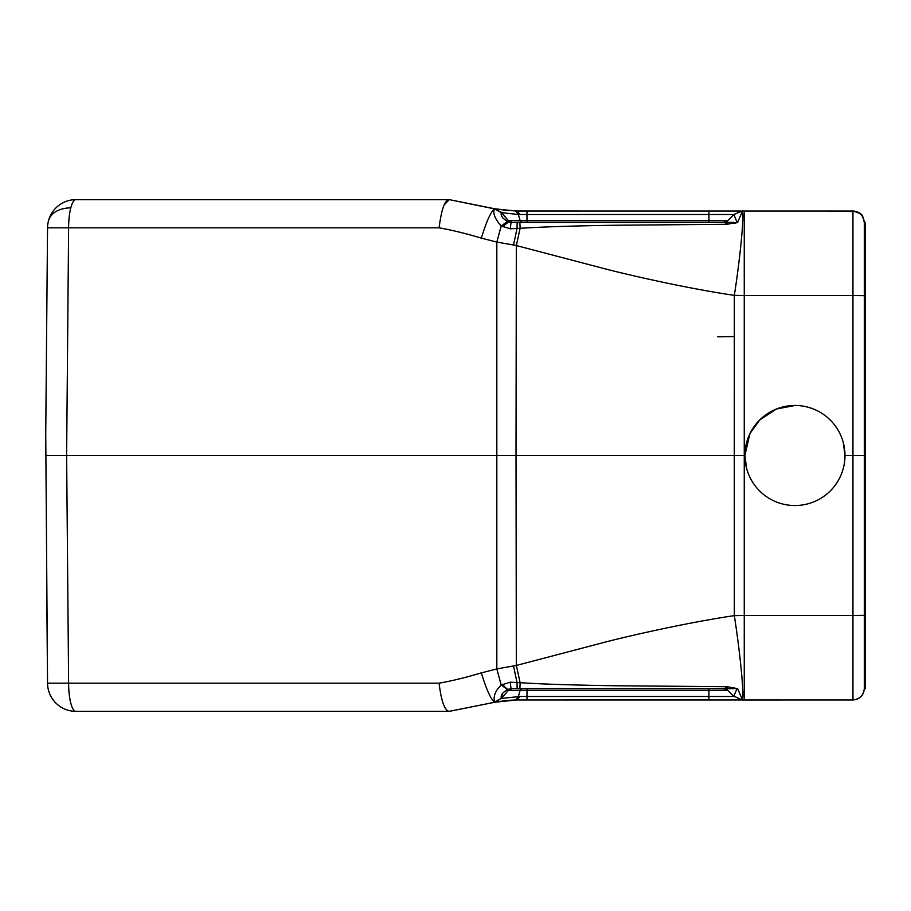 <?xml version="1.0" encoding="UTF-8"?>
<svg xmlns="http://www.w3.org/2000/svg" width="911" height="911" viewBox="0 0 911 911"><rect width="100%" height="100%" fill="white"/><g stroke="black" fill="none" stroke-linecap="round" stroke-linejoin="round"><path stroke-width="1.37" d="M124.944 199.634L97.135 199.634M509.465 221.498L508.224 220.451L512.494 222.386L511.037 222.386L507.621 221.35L508.748 221.851L508.224 220.451L520.124 220.735L508.236 220.439L501.597 212.605L494.65 208.721L496.541 209.2M517.118 222.386L518.177 222.386M727.673 220.735L725.714 222.386L725.896 224.311L727.627 224.197L725.714 222.386L733.742 222.33M495.265 208.847L515.626 210.999L518.359 214.484L519.805 214.506L518.359 214.484L520.135 220.713L708.929 220.713L708.929 214.506L733.856 214.506L727.65 220.713L723.63 222.386L725.714 222.386L723.63 222.386A5.682 5.682 0 0 0 727.65 220.713L727.513 220.849M727.627 224.197L737.056 222.375L733.833 214.495L742.306 210.919L733.856 214.518M713.507 222.386L521.604 222.386L526.979 222.386L526.979 214.506L519.805 214.506L517.368 211.01L503.145 210.111M495.311 208.847L508.816 210.692M515.626 210.999L708.929 211.01L708.929 214.506L526.979 214.506L526.979 211.01M520.135 220.724L521.604 222.386L520.135 220.713L518.359 214.484L516.321 214.438M496.95 209.587L494.479 208.881L501.357 212.719C500.446 215.702 502.542 218.583 507.621 221.35L501.198 225.962L510.24 228.809L517.038 228.445L517.152 222.386L511.993 222.352M733.856 214.506L727.65 220.713L708.929 220.713L708.929 222.386L714.201 222.386L512.494 222.386L508.224 220.451L500.435 211.773M518.348 214.529L501.585 212.605M725.327 222.386L511.037 222.386L510.24 228.809M516.446 700.001L495.06 702.199L449.055 711.366C444.568 710.261 441.231 700.878 439.079 683.182L68.61 683.182A28.435 7.356 90 0 0 70.785 703.121A28.435 7.356 90 0 0 75.966 711.366A28.435 28.435 0 0 1 47.543 683.182L68.61 683.182L66.628 455.5L68.61 227.818L47.543 227.818L45.55 455.5L516.013 455.5L516.332 245.549L513.531 245.013L517.038 228.445L520.124 228.308C543.081 226.816 575.854 225.791 618.467 225.211L725.896 224.311M520.124 228.308L519.874 222.386L520.124 228.308L516.332 245.549L608.081 269.633C647.698 279.609 699.454 290.313 734.334 295.358L744.253 295.551L744.253 211.01L742.306 210.999M795.087 405.463L776.479 408.993L759.751 419.937L749.935 433.568L744.913 455.5A50.037 50.037 0 0 1 794.95 405.463A50.037 50.037 0 0 1 844.987 455.5L843.29 442.598M844.987 455.5A50.037 50.037 0 0 1 794.95 505.537A50.037 50.037 0 0 1 744.913 455.5L746.599 468.402M517.323 688.614L526.979 688.614L521.604 688.614L520.135 690.287L526.979 690.287L526.979 688.614L708.917 688.614L708.929 690.287L727.65 690.287L723.63 688.614L727.65 690.287L733.856 696.494L727.65 690.287A5.682 5.682 -86.9 0 0 723.778 688.625L723.733 688.625M517.368 699.99L515.626 700.001L518.359 696.505L519.805 696.494L526.979 696.494L526.979 699.99L708.929 699.99L517.368 699.99L519.805 696.494L501.278 698.452L508.224 690.549L520.135 690.276L521.604 688.614M516.799 688.614L514.977 688.614M733.879 696.118L742.306 700.081L733.856 696.141L737.056 688.614L726.272 688.648L727.65 690.287L723.653 688.614C721.911 688.033 727.251 689.32 727.65 690.276M737.056 688.602L727.627 686.803L726.272 688.648L723.63 688.614M507.404 700.422L495.094 702.199L501.357 698.282C500.481 695.252 502.565 692.371 507.621 689.65L511.037 688.614L725.714 688.614L725.896 686.689L617.954 685.778C574.67 685.186 542.056 684.15 520.135 682.692L510.24 682.191L501.198 685.038C495.436 690.549 493.193 696.243 494.479 702.119L494.479 702.119C490.79 699.204 486.406 689.445 481.338 672.876C466.09 677.454 452.004 680.893 439.079 683.182M526.979 688.614L714.987 688.614M502.337 684.252C506.391 688.784 508.532 690.424 508.748 689.149L508.213 690.538L509.465 689.502L508.224 690.549L512.358 688.625M518.359 696.505L520.135 690.287L708.929 690.287L708.929 688.614M622.748 696.494L526.979 696.494L708.929 696.494L708.929 699.99L740.962 699.99M743.843 700.001A85.304 85.304 0 0 0 744.253 699.99L744.253 699.99A85.292 85.292 0 0 1 743.991 699.99L742.306 700.001L744.253 699.99L744.253 615.449L734.334 615.642L734.277 455.5L744.891 455.5M737.625 688.534L742.271 699.443C744.481 698.031 740.415 654.656 734.334 615.642C699.306 620.721 647.846 631.357 608.172 641.333L516.332 665.451L496.825 668.913L481.338 672.876M520.124 682.692L519.874 688.614L520.135 682.692L516.332 665.451L516.013 455.5L734.277 455.5L734.334 295.358C740.415 256.344 744.481 212.969 742.271 211.557L737.625 222.466L734.676 223.263M445.103 711.366L397.868 711.366L445.103 711.366M97.135 711.366L124.944 711.366M495.06 702.199L449.248 711.366L75.966 711.366M507.621 689.65L501.198 685.038L496.825 668.913L496.825 242.087L501.198 225.962C494.821 218.742 492.578 213.049 494.479 208.881C490.79 211.796 486.406 221.555 481.338 238.124L496.825 242.087L513.531 245.013M510.24 682.191L511.037 688.614L517.152 688.614L517.027 682.555L513.531 665.987M727.627 686.803L725.896 686.689M734.198 688.614L734.676 687.725M502.36 694.034L501.357 698.282L494.479 702.119M515.626 700.001L509.01 700.297M852.947 211.511L826.004 211.01L852.947 211.01C859.711 211.819 863.503 215.611 864.311 222.386L864.311 615.335L852.947 615.449L852.947 699.99L743.968 700.001M708.929 699.944L520.147 699.99M744.253 699.99L852.947 699.99C859.79 699.329 863.582 695.583 864.311 688.739L864.311 615.335L864.311 688.614L865.45 688.614L865.45 295.654L864.311 295.654L864.311 222.386L862.615 216.408C862.99 214.882 859.756 213.083 852.947 211.01L744.253 211.01M717.697 336.831L734.312 336.546M865.45 295.654L865.45 222.386L864.311 222.386C862.671 213.22 860.417 212.605 852.947 211.01L852.947 295.551L864.311 295.654M844.975 455.5L865.45 455.5M856.044 699.557L852.947 699.99C859.711 699.181 863.503 695.389 864.311 688.614L864.402 688.614M47.543 227.818A28.435 28.435 0 0 1 75.966 199.634A28.435 7.356 90 0 0 70.785 207.879A28.435 7.356 90 0 0 68.61 227.818L439.079 227.818C441.425 209.553 444.75 200.158 449.055 199.634L75.966 199.634M48.465 220.883A28.435 19.507 14.6 0 1 70.785 207.879M481.338 238.124C465.897 233.501 451.81 230.062 439.079 227.818M45.732 434.547L47.543 683.182M47.418 668.811L46.7 586.582M45.869 419.003L45.55 455.5L52.348 455.5M46.381 360.05L46.848 307.44M47.406 242.85L46.928 297.567M46.575 337.138L46.279 372.223M494.479 208.881L449.248 199.634L444.397 204.668M457.937 231.781L460.317 232.351M740.962 211.01L708.929 211.01M737.056 222.375L737.625 222.466M508.748 221.851L502.337 226.748M495.538 208.926L455.204 200.83M461.957 202.185L470.736 203.939M502.667 214.119L506.653 218.651M500.731 211.716L501.597 212.605M526.979 696.494L526.979 690.287M733.856 696.494L708.929 696.494L708.929 690.287M852.947 615.449L744.253 615.449L744.253 295.551L852.947 295.551L852.947 615.449M864.311 615.335L865.45 615.335M854.734 211.147L852.947 211.01C860.417 212.605 862.671 213.22 864.311 222.386M852.947 699.99C859.711 699.181 863.503 695.389 864.311 688.614L865.45 688.614M501.278 212.548L508.224 220.451L512.494 222.386L521.604 222.386M723.789 222.375L727.593 220.792M714.201 222.386L713.529 222.386M516.446 210.999L517.38 211.01L516.446 210.999M519.851 222.386L512.517 222.386L508.236 220.462L512.494 222.386L508.236 220.439L501.335 212.525M723.664 222.386L727.65 220.713L723.653 222.386M725.68 688.614L725.065 688.614L725.68 688.614M501.278 698.452L508.224 690.549L512.46 688.614M708.929 699.99L728.88 699.99M495.675 702.028L480.393 705.137M713.586 688.614L714.429 688.614M723.664 688.614L727.65 690.287L723.653 688.614M716.638 699.99L730.098 699.99M505.559 700.605L502.007 701.037M499.627 701.379L496.894 701.846M852.947 211.01L819.228 211.01M864.266 221.373L862.626 216.431L859.813 213.322M858.583 212.502L856.739 211.659M494.662 208.721L495.55 208.938M451.64 200.113L449.248 199.634M513.519 222.386L515.307 222.386M508.236 220.439L501.767 213.015"/></g></svg>
